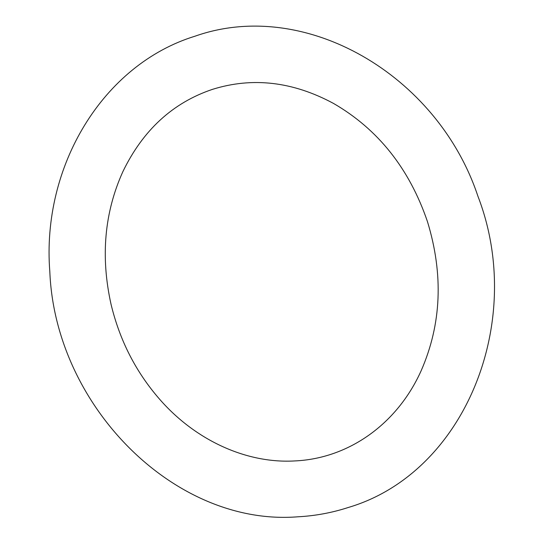 <?xml version="1.0" encoding="UTF-8"?>
<svg xmlns="http://www.w3.org/2000/svg" width="544" height="544" viewBox="0 0 544 544"><rect width="100%" height="100%" fill="white"/><g stroke="black" fill="none" stroke-linecap="round" stroke-linejoin="round"><path stroke-width="0.82" d="M297.915 516.8C174.93 526.606 55.23 406.184 49.824 271.728C41.412 166.274 102.952 64.437 195.112 36.162C304.742 -2.516 437.478 74.542 477.904 196.187C526.191 321.293 465.032 473.022 348.323 507.47C331.976 512.774 315.173 515.889 297.915 516.8M294.977 460.924C247.364 463.774 196.044 441.007 159.61 399.221C135.891 372.035 119.7 340.381 111.037 304.266C100.47 256.612 104.434 212.371 122.917 171.544C142.963 130.118 172.795 102.728 212.412 89.379C252.45 76.847 292.808 81.525 333.492 103.421C378.026 129.186 409.353 168.586 427.462 221.626C443.612 274.496 441.504 324.204 421.144 370.75C397.1 424.313 348.398 458.497 294.977 460.924"/></g></svg>
